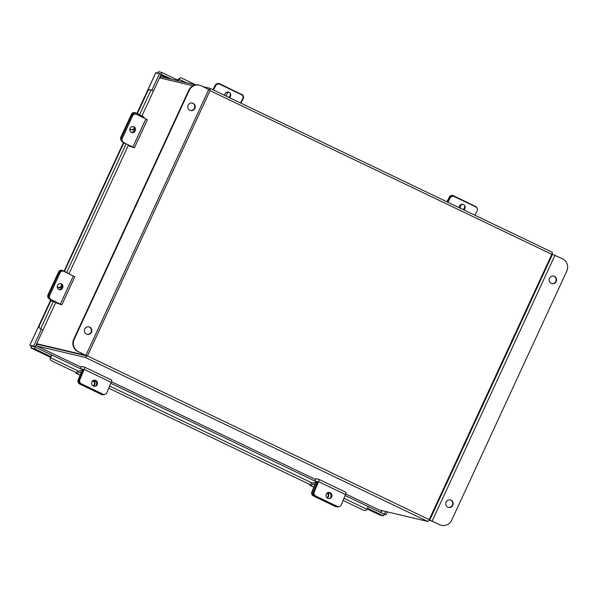 <?xml version="1.0" encoding="UTF-8"?>
<svg xmlns="http://www.w3.org/2000/svg" width="597" height="597" viewBox="0 0 597 597"><rect width="100%" height="100%" fill="white"/><g stroke="black" fill="none" stroke-linecap="round" stroke-linejoin="round"><path stroke-width="0.9" d="M379.326 510.01A2.172 0.545 115.6 0 1 379.296 510.002L345.775 493.943L379.326 510.01L427.788 521.457A2.172 0.545 115.6 0 0 429.236 519.614L551.815 254.337L210.017 90.64M86.684 355.916A2.172 0.545 -64.4 0 1 85.371 357.461L36.91 346.014L81.14 367.2L36.88 346.006A2.172 0.545 -64.4 0 0 36.91 346.014M86.147 355.79L37.686 344.342M160.183 78.006A2.172 0.545 -64.4 0 1 161.302 76.804L195.734 84.931M203.032 86.655L209.763 88.244A2.172 0.545 -64.4 0 1 209.793 88.259L552.21 252.247A2.172 0.545 115.6 0 1 551.815 254.337M209.614 89.826A2.172 0.545 -64.4 0 0 209.793 88.259M209.816 88.274L552.18 252.24A2.172 0.545 115.6 0 1 552.21 252.247M37.186 344.126A2.172 0.545 -64.4 0 0 36.88 346.006M141.937 115.885L153.407 91.14L150.937 89.871A2.478 2.381 -54.3 0 0 147.72 91.147L137.332 113.631M55.752 302.41L35.238 346.872L29.917 345.223L33.626 346.096L41.402 329.268L42.991 330.022L41.402 329.268M51.506 354.894A2.075 0.522 -64.4 0 1 50.573 357.76L50.514 357.857A2.478 2.134 179.2 0 0 50.2 358.924L50.185 357.991A2.478 2.134 -0.8 0 1 50.499 356.924L51.521 354.864L35.32 347.103L31.79 345.976L30.835 347.902L34.544 348.775L35.32 347.103M367.968 506.45A2.075 0.522 115.6 0 0 367.909 506.405L345.156 495.51L367.886 506.398A2.075 0.522 115.6 0 1 367.909 506.405L367.968 506.45A2.075 0.522 115.6 0 1 367.036 509.323L366.968 509.413A2.478 2.134 179.2 0 1 363.603 510.248L343.111 500.435M157.145 73.573L158.466 71.67L161.794 72.461L178.003 80.222L177.779 80.692M160.608 74.035L171.727 79.267M161.794 72.461L161.026 74.132M151.832 90.281L159.571 73.535L161.183 74.312L153.407 91.14M136.937 113.437L155.772 72.677L159.571 73.535M33.626 346.096L35.238 346.872M50.745 356.536L34.544 348.775M379.699 514.98L367.222 509.002L379.662 514.965L383.408 515.853L367.588 508.278M383.408 515.853L384.184 514.181L367.983 506.42M387.386 511.913L386.02 514.868L384.408 514.092L385.61 511.495M384.08 514.405L386.02 514.868M383.61 513.905L384.408 514.092M31.328 345.864L30.835 347.902L50.335 357.245L30.835 347.902M50.514 300.642L29.85 345.193L30.626 345.559M158.466 71.67L157.802 73.118M50.2 358.924A2.478 2.134 179.2 0 0 51.469 360.76L76.52 372.759M108.714 388.177L310.261 484.704M123.773 142.974L64.446 271.359M50.887 300.709L39.402 325.566A2.478 2.381 -54.3 0 0 40.544 328.783M40.954 329.074A2.478 2.381 125.7 0 1 40.544 328.835L40.141 328.544M177.928 80.185L178.122 79.804A2.478 2.007 -133.3 0 1 178.585 79.035L179.369 78.297A2.478 2.007 46.7 0 0 178.906 79.058L178.876 79.162A2.075 0.522 -64.4 0 1 178.167 80.782M195.92 84.908L181.66 78.08A2.478 2.007 46.7 0 0 179.369 78.297M93.371 380.408A3.097 2.925 -104.9 0 1 94.953 386.326M93.408 386.065A3.097 2.925 75.1 0 0 97.498 383.55A3.097 2.925 75.1 0 0 93.766 380.274A3.097 2.925 75.1 0 0 93.408 386.065A3.276 3.104 75.1 0 0 93.55 380.401M84.505 367.11L111.438 380.005A2.798 0.701 115.6 0 1 111.475 380.02L84.468 367.088A2.798 0.701 -64.4 0 1 84.14 369.379L79.849 379.729A3.097 2.925 75.1 0 0 81.393 383.819L80.588 384.035A3.097 2.925 -104.9 0 1 79.043 379.946L83.356 369.409L80.438 368.715L83.155 370.021M84.468 367.088A2.798 0.701 -64.4 0 0 84.431 367.073L81.513 366.386L80.438 368.715M111.475 380.02A2.798 0.701 115.6 0 1 111.139 382.311L106.856 392.662A3.097 2.925 75.1 0 1 104.953 394.356L104.147 394.572A3.097 2.925 -104.9 0 1 102.191 394.386A3.097 2.925 75.1 0 0 104.147 394.572L103.572 394.729A3.097 2.925 -104.9 0 1 101.617 394.535L102.99 394.169A3.097 2.925 75.1 0 0 104.953 394.356M81.393 383.819L102.99 394.169M80.588 384.035L102.191 394.386L80.259 383.878L79.692 384.035L101.617 394.535M60.551 283.627A3.097 2.828 -72.1 0 1 58.685 289.418M57.566 285.433A3.097 2.828 107.9 0 0 59.163 289.627A3.097 2.828 107.9 0 0 62.655 287.933A3.097 2.828 107.9 0 0 61.058 283.739A3.097 2.828 107.9 0 0 57.566 285.433M56.588 303.075L61.849 304.843L49.976 299.075L59.394 303.694L56.588 303.075L56.745 302.731M60.081 272.904L59.088 272.59L48.723 295.022A3.097 2.828 107.9 0 0 49.976 299.075A3.097 2.828 -72.1 0 1 48.723 295.022L49.715 295.343L60.081 272.904A3.097 2.828 107.9 0 1 63.924 271.351L74.804 276.799L61.849 304.843M49.715 295.343A3.097 2.828 107.9 0 0 50.961 299.395M59.088 272.59A3.097 2.828 -72.1 0 1 62.588 270.889L63.573 271.21M51.685 301.097L58.118 303.149L49.976 299.075L56.454 302.38L50.842 300.813M49.275 298.851A3.097 2.828 -72.1 0 1 48.021 294.799L48.723 295.022L59.245 272.254A3.097 2.828 107.9 0 1 63.088 270.695L71.17 274.904M57.252 286.747A3.276 3 107.9 0 0 61.976 286.187M61.752 285.015L61.506 285.545A3.276 3 -72.1 0 1 58.155 287.433M59.245 272.254L58.543 272.023L48.021 294.799M58.543 272.023A3.097 2.828 -72.1 0 1 62.043 270.329L62.745 270.553M76.11 372.565A2.052 0.515 -64.4 0 0 76.162 373.349A2.052 0.515 -64.4 0 0 76.282 373.349L81.379 371.991L78.147 379.938L78.722 379.789L81.938 372.021A2.052 0.515 -64.4 0 0 82.185 370.341A2.052 0.515 -64.4 0 0 82.065 370.334L76.968 371.692M78.722 379.789A3.097 2.925 75.1 0 0 80.259 383.878M93.035 380.587A3.276 3.104 -104.9 0 1 93.214 385.961M79.692 384.035A3.097 2.925 -104.9 0 1 78.147 379.938M133.116 126.586A3.097 2.828 -72.1 0 1 131.25 132.37M130.131 128.392A3.097 2.828 107.9 0 0 131.728 132.579A3.097 2.828 107.9 0 0 135.22 130.885A3.097 2.828 107.9 0 0 133.624 126.691A3.097 2.828 107.9 0 0 130.131 128.392M129.153 146.026L134.415 147.795L122.542 142.034L132.079 146.72L129.153 146.026L129.437 145.414M122.542 142.034A3.097 2.828 -72.1 0 1 121.288 137.982L122.281 138.295L132.646 115.863A3.097 2.828 107.9 0 1 136.482 114.311L147.369 119.758L134.415 147.795M122.281 138.295A3.097 2.828 107.9 0 0 123.527 142.347M132.646 115.863L131.653 115.542L121.288 137.982M131.653 115.542A3.097 2.828 -72.1 0 1 135.153 113.848L136.138 114.169M327.775 492.674A3.097 2.925 -104.9 0 1 329.357 498.592M327.813 498.323A3.097 2.925 75.1 0 0 331.902 495.808A3.097 2.925 75.1 0 0 328.171 492.532A3.097 2.925 75.1 0 0 327.813 498.323M318.91 479.369L345.842 492.271A2.798 0.701 115.6 0 1 345.879 492.279L318.873 479.346A2.798 0.701 -64.4 0 1 318.537 481.637L314.253 491.988A3.097 2.925 75.1 0 0 315.791 496.085L314.992 496.301A3.097 2.925 -104.9 0 1 313.447 492.204L317.738 481.854L314.843 480.981L317.559 482.279M318.873 479.346A2.798 0.701 -64.4 0 0 318.835 479.339L315.917 478.645L314.843 480.981M345.879 492.279A2.798 0.701 115.6 0 1 345.544 494.57L341.253 504.92A3.097 2.925 75.1 0 1 339.35 506.622L338.551 506.831A3.097 2.925 -104.9 0 1 336.589 506.644L337.395 506.428A3.097 2.925 75.1 0 0 339.35 506.622M315.791 496.085L337.395 506.428M314.992 496.301L336.589 506.644M124.572 143.37L126.579 144.011M123.191 142.355L125.071 143.273M121.064 140.131A3.097 2.828 -72.1 0 1 120.907 137.064L121.609 137.288L132.131 114.52A3.097 2.828 107.9 0 1 135.974 112.96L144.116 117.034L143.735 117.863M129.967 128.803A3.276 3 107.9 0 0 134.534 128.892M134.31 127.967A3.276 3 -72.1 0 1 131.041 129.698M132.131 114.52L131.43 114.288L120.907 137.064M131.43 114.288A3.097 2.828 -72.1 0 1 134.922 112.594L135.623 112.826M123.064 142.623L123.721 143.079M315.134 483.936L311.888 491.883L312.462 491.734L315.679 483.966A2.052 0.515 -64.4 0 0 315.925 482.286A2.052 0.515 -64.4 0 0 315.806 482.279L310.709 483.637M315.119 483.936L310.022 485.294L313.858 487.13M327.223 497.95A3.276 3.104 75.1 0 0 327.731 492.697M312.462 491.734A3.097 2.925 75.1 0 0 314 495.823L335.932 506.323L335.357 506.48A3.097 2.925 -104.9 0 0 336.85 506.749M327.268 492.958A3.276 3.104 -104.9 0 1 327.066 497.816M314 495.823L313.432 495.98L335.357 506.48M313.432 495.98A3.097 2.925 -104.9 0 1 311.888 491.883M309.85 484.503A2.052 0.515 -64.4 0 0 309.903 485.286A2.052 0.515 -64.4 0 0 310.022 485.294M194.891 108.445A3.858 3.731 103.3 0 0 192.413 103.072A3.858 3.731 103.3 0 0 188.152 105.214A3.858 3.731 103.3 0 0 190.637 110.587A3.858 3.731 103.3 0 0 194.891 108.445M190.406 110.527A3.858 3.731 103.3 0 0 192.174 103.027M91.483 332.245A3.858 3.731 103.3 0 0 88.998 326.872A3.858 3.731 103.3 0 0 84.744 329.014A3.858 3.731 103.3 0 0 87.222 334.387A3.858 3.731 103.3 0 0 91.483 332.245M86.998 334.327A3.858 3.731 103.3 0 0 88.766 326.828M87.378 356.066L210.226 90.199L201.241 85.796A9.283 8.97 103.3 0 0 189.249 90.334L74.177 339.372A9.283 8.97 103.3 0 0 78.394 351.663L87.304 356.058L36.633 343.857M36.701 343.715L85.684 355.29L77.931 351.551A9.283 8.97 -76.7 0 1 73.715 339.26L74.177 339.372M193.077 85.774L159.548 77.849M189.249 90.334L188.786 90.222L73.715 339.26M188.786 90.222A9.283 8.97 -76.7 0 1 199.025 85.072L199.488 85.177M446.063 502.062A3.858 3.731 103.3 0 0 448.541 507.435A3.858 3.731 103.3 0 0 452.802 505.286A3.858 3.731 103.3 0 0 450.317 499.92A3.858 3.731 103.3 0 0 446.063 502.062M448.317 507.368A3.858 3.731 103.3 0 0 450.086 499.868M549.471 278.262A3.858 3.731 103.3 0 0 551.956 283.635A3.858 3.731 103.3 0 0 556.21 281.493A3.858 3.731 103.3 0 0 553.732 276.12A3.858 3.731 103.3 0 0 549.471 278.262M551.725 283.568A3.858 3.731 103.3 0 0 553.494 276.068M428.915 520.256L431.332 520.823L439.713 524.711L429.101 519.905M551.941 254.038L562.561 258.844A9.283 8.97 103.3 0 1 566.777 271.135L451.705 520.174A9.283 8.97 103.3 0 1 441.467 525.33L441.004 525.218A9.283 8.97 -76.7 0 1 439.25 524.599M439.713 524.711A9.283 8.97 103.3 0 0 441.467 525.33M240.904 103.154L243.218 98.632A3.097 2.978 137.8 0 0 241.919 94.595L219.659 83.729A3.097 2.978 -42.2 0 0 217.756 83.498M228.815 92.214A3.276 3.157 137.8 0 0 226.741 96.371M241.919 94.595L219.659 83.729M241.584 94.229A3.097 2.978 -42.2 0 1 242.472 94.893L242.807 95.259M229.308 97.602A3.097 2.978 137.8 0 0 229.129 92.341A3.097 2.978 137.8 0 0 224.688 95.393M240.501 102.96L242.695 98.669A3.097 2.978 137.8 0 0 241.397 94.639L219.793 84.289A3.097 2.978 137.8 0 0 215.689 85.737L213.502 90.028M215.689 85.737L215.226 85.222L212.913 89.751M229.77 92.759A3.097 2.978 -42.2 0 1 228.569 97.251M215.226 85.222A3.097 2.978 -42.2 0 1 219.323 83.774L219.793 84.289M241.397 94.639L219.323 83.774M240.927 94.125A3.097 2.978 -42.2 0 1 241.815 94.789L242.285 95.304M474.906 215.226L477.1 210.935A3.097 2.978 137.8 0 0 475.802 206.898L454.198 196.555A3.097 2.978 137.8 0 0 450.093 198.003L449.631 197.488L447.317 202.01L449.631 197.488A3.097 2.978 -42.2 0 1 453.727 196.04A3.097 2.978 137.8 0 0 449.631 197.488L449.295 197.122L446.899 201.808M462.19 204.308A3.276 3.157 137.8 0 0 460.481 208.316M477.152 208.256A3.097 2.978 137.8 0 0 475.652 206.54L454.198 196.555M449.295 197.122A3.097 2.978 -42.2 0 1 453.399 195.674L475.331 206.383A3.097 2.978 -42.2 0 1 476.219 207.047L476.69 207.562M475.652 206.54L453.399 195.674M475.324 206.174A3.097 2.978 -42.2 0 1 476.212 206.838L476.548 207.204M463.712 209.868A3.097 2.978 137.8 0 0 463.533 204.599A3.097 2.978 137.8 0 0 459.093 207.652M450.093 198.003L447.899 202.293M464.167 205.017A3.097 2.978 -42.2 0 1 462.973 209.51M111.378 381.677L315.544 479.458L111.37 381.684M85.371 357.461L427.788 521.457M87.446 355.924L429.236 519.614M168.399 78.476L160.914 74.894M64.118 271.202L123.392 142.914M137.004 113.467L155.854 72.662M51.514 354.879L83.147 370.028L51.514 354.879M110.751 383.252L317.552 482.294L110.751 383.244M380.968 512.636L381.901 510.614M160.772 75.2L166.854 78.11M32.999 346.551L32.119 346.133M381.513 510.525L380.61 512.472M50.573 357.76L78.7 371.23M109.602 386.028L312.44 483.174M343.999 498.294L367.036 509.323M50.499 356.924L50.514 357.857M151.048 89.923L139.579 114.736M126.124 143.862L66.7 272.463M53.237 301.597L40.656 328.828M186.257 82.692L178.876 79.162M178.906 79.058L178.122 79.804M84.14 369.379L111.139 382.311M79.043 379.946L79.849 379.729M73.341 275.971L60.387 304.015M50.581 299.493L50.185 300.358M61.939 285.687L61.506 285.545M76.282 373.349L80.117 375.185M92.431 381.087L94.132 381.901M145.907 118.93L132.944 146.974M318.537 481.637L345.544 494.57M313.447 492.204L314.253 491.988M143.041 116.43L142.631 117.318M326.835 493.346L327.872 493.846M315.679 483.966L316.664 484.436M208.801 89.416L85.953 355.282M78.394 351.663L77.931 351.551M429.721 520.054L552.568 254.188M432.153 521.091L555.001 255.225M475.802 206.898L475.331 206.383M123.333 142.877L64.058 271.172M50.454 300.612L29.85 345.193M69.051 273.62L128.504 144.959M50.006 300.328L50.432 299.418M82.886 370.677L82.185 370.341M94.162 381.968L92.393 381.117M80.095 375.229L76.162 373.349M317.283 482.936L315.925 482.286M327.902 493.913L326.798 493.383M313.835 487.174L309.903 485.286"/></g></svg>
